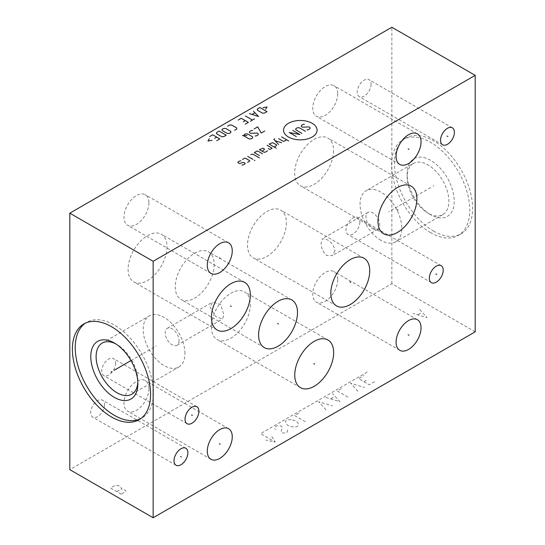 <?xml version="1.0" encoding="UTF-8"?>
<svg xmlns="http://www.w3.org/2000/svg" width="545" height="545" viewBox="0 0 545 545"><rect width="100%" height="100%" fill="white"/><g stroke="black" fill="none" stroke-linecap="round" stroke-linejoin="round"><path stroke-width="0.41" stroke-dasharray="2.73 2.04" d="M475.185 331.823L391.855 283.707L69.815 469.64M391.855 283.707L391.855 27.25M433.52 231.032A55.283 31.917 -120 0 0 461.159 233.771A55.283 31.917 -120 0 0 469.633 189.469A55.283 31.917 -120 0 0 433.52 140.76A55.283 31.917 -120 0 0 405.882 138.021A55.283 31.917 -120 0 0 397.407 182.316A55.283 31.917 -120 0 0 433.52 231.032M337.709 279.68A17.651 10.192 -60 0 1 330.004 297.447A17.651 10.192 -60 0 1 316.4 302.175A17.651 10.192 -60 0 1 312.741 294.096A17.651 10.192 -60 0 1 320.446 276.329A17.651 10.192 -60 0 1 334.051 271.601A17.651 10.192 -60 0 1 337.709 279.68M148.921 388.674A17.651 10.192 -60 0 1 141.216 406.441A17.651 10.192 -60 0 1 127.619 411.168A17.651 10.192 -60 0 1 123.96 403.089A17.651 10.192 -60 0 1 131.665 385.322A17.651 10.192 -60 0 1 145.27 380.594A17.651 10.192 -60 0 1 148.921 388.674M148.921 202.794A17.651 10.192 -60 0 1 141.216 220.561A17.651 10.192 -60 0 1 127.619 225.289A17.651 10.192 -60 0 1 123.96 217.21A17.651 10.192 -60 0 1 131.665 199.443A17.651 10.192 -60 0 1 145.27 194.715A17.651 10.192 -60 0 1 148.921 202.794M337.709 93.801A17.651 10.192 -60 0 1 330.004 111.568A17.651 10.192 -60 0 1 316.4 116.296A17.651 10.192 -60 0 1 312.741 108.217A17.651 10.192 -60 0 1 320.446 90.45A17.651 10.192 -60 0 1 334.051 85.722A17.651 10.192 -60 0 1 337.709 93.801M371.07 84.182A9.796 5.661 -60 0 1 366.792 94.047A9.796 5.661 -60 0 1 359.237 96.669A9.796 5.661 -60 0 1 357.207 92.187A9.796 5.661 -60 0 1 361.485 82.322A9.796 5.661 -60 0 1 369.04 79.699A9.796 5.661 -60 0 1 371.07 84.182M359.87 222.053A9.796 5.661 -60 0 1 355.599 231.918A9.796 5.661 -60 0 1 348.044 234.541A9.796 5.661 -60 0 1 346.014 230.058A9.796 5.661 -60 0 1 350.292 220.194A9.796 5.661 -60 0 1 357.847 217.571A9.796 5.661 -60 0 1 359.87 222.053M115.567 363.106A9.796 5.661 -60 0 1 111.289 372.971A9.796 5.661 -60 0 1 103.734 375.594A9.796 5.661 -60 0 1 101.704 371.111A9.796 5.661 -60 0 1 105.982 361.246A9.796 5.661 -60 0 1 113.537 358.617A9.796 5.661 -60 0 1 115.567 363.106M104.551 404.656A9.796 5.661 -60 0 1 100.273 414.513A9.796 5.661 -60 0 1 92.718 417.143A9.796 5.661 -60 0 1 90.688 412.654A9.796 5.661 -60 0 1 94.966 402.789A9.796 5.661 -60 0 1 102.521 400.166A9.796 5.661 -60 0 1 104.551 404.656M167.002 246.831A27.516 15.887 -60 0 1 154.991 274.517A27.516 15.887 -60 0 1 133.791 281.888A27.516 15.887 -60 0 1 128.089 269.291A27.516 15.887 -60 0 1 140.099 241.605A27.516 15.887 -60 0 1 161.306 234.234A27.516 15.887 -60 0 1 167.002 246.831M214.178 264.42A27.516 15.887 -60 0 1 202.168 292.113A27.516 15.887 -60 0 1 180.96 299.484A27.516 15.887 -60 0 1 175.265 286.888A27.516 15.887 -60 0 1 187.276 259.195A27.516 15.887 -60 0 1 208.476 251.824A27.516 15.887 -60 0 1 214.178 264.42M250.332 304.478A27.516 15.887 -60 0 1 238.322 332.171A27.516 15.887 -60 0 1 217.121 339.542A27.516 15.887 -60 0 1 211.426 326.946A27.516 15.887 -60 0 1 223.436 299.26A27.516 15.887 -60 0 1 244.637 291.888A27.516 15.887 -60 0 1 250.332 304.478M286.404 222.721A27.516 15.887 -60 0 1 274.394 250.414A27.516 15.887 -60 0 1 253.193 257.785A27.516 15.887 -60 0 1 247.491 245.189A27.516 15.887 -60 0 1 259.502 217.496A27.516 15.887 -60 0 1 280.702 210.125A27.516 15.887 -60 0 1 286.404 222.721M333.574 150.658A27.516 15.887 -60 0 1 321.564 178.344A27.516 15.887 -60 0 1 300.363 185.716A27.516 15.887 -60 0 1 294.668 173.126A27.516 15.887 -60 0 1 306.678 145.433A27.516 15.887 -60 0 1 327.879 138.062A27.516 15.887 -60 0 1 333.574 150.658M210.002 306.944L215.418 316.223L222.455 319.07L223.859 314.942L220.623 304.403L212.659 302.094L210.002 306.944M179.053 340.816A9.796 5.661 60 0 1 177.023 345.298A9.796 5.661 60 0 1 169.475 342.676A9.796 5.661 60 0 1 165.196 332.811A9.796 5.661 60 0 1 167.226 328.322A9.796 5.661 60 0 1 174.775 330.951A9.796 5.661 60 0 1 179.053 340.816M184.946 353.514A29.525 17.045 -120 0 0 172.063 323.798A29.525 17.045 -120 0 0 149.31 315.889A29.525 17.045 -120 0 0 143.192 329.405A29.525 17.045 60 0 0 156.081 359.121A29.525 17.045 60 0 0 178.835 367.03A29.525 17.045 60 0 0 184.946 353.514M137.865 383.775L137.865 380.696A29.525 17.045 60 0 1 137.824 382.168M137.865 380.696A29.525 17.045 -120 0 0 116.984 344.535A29.525 17.045 -120 0 0 115.697 343.841M139.118 419.698L141.959 418.056A55.283 31.917 60 0 0 153.411 392.754A55.283 31.917 -120 0 0 129.281 337.117A55.283 31.917 -120 0 0 86.682 322.306A55.283 31.917 -120 0 0 85.299 323.192M141.959 418.056A55.283 31.917 60 0 1 140.501 418.819M334.998 250.775L332.341 255.625L326.796 255.516C323.035 252.362 321.155 248.111 321.141 242.777L322.545 238.655L326.796 239.514C331.421 242.164 334.16 245.918 334.998 250.775M372.875 228.907A9.796 5.661 -120 0 0 377.774 229.397A9.796 5.661 -120 0 0 379.279 221.542A9.796 5.661 -120 0 0 372.875 212.904A9.796 5.661 -120 0 0 367.977 212.421A9.796 5.661 -120 0 0 366.472 220.275A9.796 5.661 -120 0 0 372.875 228.907M380.928 240.365A29.525 17.045 60 0 1 361.642 214.349A29.525 17.045 60 0 1 366.165 190.689A29.525 17.045 60 0 1 380.928 192.153A29.525 17.045 -120 0 1 400.214 218.17A29.525 17.045 -120 0 1 395.69 241.83A29.525 17.045 -120 0 1 380.928 240.365M413.253 163.507A29.525 17.045 60 0 0 407.135 177.023A29.525 17.045 60 0 0 428.016 213.184L430.679 214.723L428.016 213.184A29.525 17.045 -120 0 0 442.778 214.641A29.525 17.045 -120 0 0 447.302 190.988A29.525 17.045 -120 0 0 428.016 164.965A29.525 17.045 60 0 0 413.253 163.507L366.165 190.689M430.679 214.723A33.293 19.225 60 0 1 407.135 173.944A33.293 19.225 60 0 1 430.679 160.353A33.293 19.225 -120 0 1 454.223 201.125A33.293 19.225 -120 0 1 430.679 214.723M430.679 232.674A55.283 31.917 60 0 1 394.566 183.958A55.283 31.917 60 0 1 403.041 139.663A55.283 31.917 60 0 1 430.679 142.402A55.283 31.917 -120 0 1 466.793 191.111A55.283 31.917 -120 0 1 458.318 235.413A55.283 31.917 -120 0 1 430.679 232.674M130.97 360.572L156.252 345.973M433.118 186.124L433.922 185.661L433.118 186.124M430.679 187.534L388.748 211.746M367.248 372.085L260.639 433.636L275.3 442.097L265.803 440.101M271.846 436.613L275.3 442.097M287.515 429.916L287.29 432.096L285.962 432.866L282.181 432.989L281.295 432.478L281.07 431.579L282.405 427.736L282.181 426.837L280.409 425.808L278.849 425.686L276.628 425.938L275.3 426.708L274.857 427.989L275.3 429.787M291.064 419.657L287.29 419.786L285.962 420.556L285.512 421.837L285.962 423.629L287.958 425.556L291.289 426.708L294.402 426.967L296.623 426.708L297.952 425.938L298.394 424.657L297.952 422.859L295.955 420.938L291.064 419.657M305.282 421.707L294.62 415.556L299.954 412.476M325.937 409.786L318.607 401.706L332.6 405.936M325.937 397.475L339.93 401.706L332.6 393.626M330.822 398.756L334.821 396.447M347.928 397.087L337.266 390.935L342.594 387.856M357.922 391.317L350.592 383.237L364.585 387.468M374.579 381.698L369.244 384.777L358.583 378.625L363.917 375.546M363.917 381.698L367.248 379.776M419.752 309.56L427.082 317.64L413.09 313.409M417.974 314.69L421.973 312.38M121.249 494.206L110.587 488.054L115.254 485.357L118.36 485.615L121.031 487.155L121.474 488.947L123.027 489.076L125.691 490.616L125.915 491.515L121.249 494.206M116.807 491.644L121.474 488.947M399.73 350.285L316.4 302.175M417.381 319.711L334.051 271.601M210.949 459.278L127.619 411.168M228.6 428.704L145.27 380.594M210.949 273.399L127.619 225.289M228.6 242.825L145.27 194.715M399.73 164.406L316.4 116.296M417.381 133.832L334.051 85.722M442.567 144.779L359.237 96.669M452.37 127.809L369.04 79.699M431.374 282.657L348.044 234.541M441.178 265.681L357.847 217.571M187.064 423.703L103.734 375.594M196.868 406.733L113.537 358.617M176.049 465.253L92.718 417.143M185.852 448.276L102.521 400.166M217.121 329.998L133.791 281.888M244.637 282.344L161.306 234.234M264.298 347.594L180.96 299.484M177.023 345.298L222.455 319.07M167.226 328.322L212.659 302.094M291.807 299.934L208.476 251.824M131.747 394.212L178.835 367.03M102.222 343.078L149.31 315.889M116.984 344.535L114.321 343.003M83.841 323.948L86.682 322.306M300.452 387.652L217.121 339.542M327.967 339.998L244.637 291.888M336.524 305.895L253.193 257.785M377.774 229.397L332.341 255.625M367.977 212.421L322.545 238.655M364.04 258.235L280.702 210.125M442.778 214.641L395.69 241.83M407.135 177.023L407.135 173.944M405.882 138.021L403.041 139.663M461.159 233.771L458.318 235.413M383.694 233.832L300.363 185.716M411.209 186.172L327.879 138.062"/><path stroke-width="0.82" d="M69.815 213.177L69.815 469.64L153.145 517.75L475.185 331.823L475.185 75.36L391.855 27.25L69.815 213.177L153.145 261.293L475.185 75.36M153.145 517.75L153.145 261.293M421.04 327.79A17.651 10.192 -60 0 1 413.335 345.557A17.651 10.192 -60 0 1 399.73 350.285A17.651 10.192 -60 0 1 396.079 342.206A17.651 10.192 -60 0 1 403.784 324.439A17.651 10.192 -60 0 1 417.381 319.711A17.651 10.192 -60 0 1 421.04 327.79M232.259 436.783A17.651 10.192 -60 0 1 224.554 454.55A17.651 10.192 -60 0 1 210.949 459.278A17.651 10.192 -60 0 1 207.291 451.199A17.651 10.192 -60 0 1 214.996 433.432A17.651 10.192 -60 0 1 228.6 428.704A17.651 10.192 -60 0 1 232.259 436.783M232.259 250.904A17.651 10.192 -60 0 1 224.554 268.671A17.651 10.192 -60 0 1 210.949 273.399A17.651 10.192 -60 0 1 207.291 265.32A17.651 10.192 -60 0 1 214.996 247.553A17.651 10.192 -60 0 1 228.6 242.825A17.651 10.192 -60 0 1 232.259 250.904M421.04 141.911A17.651 10.192 -60 0 1 413.335 159.678A17.651 10.192 -60 0 1 399.73 164.406A17.651 10.192 -60 0 1 396.079 156.326A17.651 10.192 -60 0 1 403.784 138.559A17.651 10.192 -60 0 1 417.381 133.832A17.651 10.192 -60 0 1 421.04 141.911M454.401 132.292A9.796 5.661 -60 0 1 450.122 142.156A9.796 5.661 -60 0 1 442.567 144.779A9.796 5.661 -60 0 1 440.537 140.297A9.796 5.661 -60 0 1 444.815 130.432A9.796 5.661 -60 0 1 452.37 127.809A9.796 5.661 -60 0 1 454.401 132.292M443.208 270.17A9.796 5.661 -60 0 1 438.929 280.028A9.796 5.661 -60 0 1 431.374 282.657A9.796 5.661 -60 0 1 429.344 278.168A9.796 5.661 -60 0 1 433.622 268.303A9.796 5.661 -60 0 1 441.178 265.681A9.796 5.661 -60 0 1 443.208 270.17M198.898 411.216A9.796 5.661 -60 0 1 194.62 421.081A9.796 5.661 -60 0 1 187.064 423.703A9.796 5.661 -60 0 1 185.034 419.221A9.796 5.661 -60 0 1 189.313 409.356A9.796 5.661 -60 0 1 196.868 406.733A9.796 5.661 -60 0 1 198.898 411.216M187.882 452.766A9.796 5.661 -60 0 1 183.604 462.623A9.796 5.661 -60 0 1 176.049 465.253A9.796 5.661 -60 0 1 174.019 460.763A9.796 5.661 -60 0 1 178.297 450.906A9.796 5.661 -60 0 1 185.852 448.276A9.796 5.661 -60 0 1 187.882 452.766M250.332 294.94A27.516 15.887 -60 0 1 238.322 322.626A27.516 15.887 -60 0 1 217.121 329.998A27.516 15.887 -60 0 1 211.426 317.408A27.516 15.887 -60 0 1 223.436 289.715A27.516 15.887 -60 0 1 244.637 282.344A27.516 15.887 -60 0 1 250.332 294.94M297.509 312.53A27.516 15.887 -60 0 1 285.498 340.223A27.516 15.887 -60 0 1 264.298 347.594A27.516 15.887 -60 0 1 258.596 334.998A27.516 15.887 -60 0 1 270.606 307.305A27.516 15.887 -60 0 1 291.807 299.934A27.516 15.887 -60 0 1 297.509 312.53M333.669 352.595A27.516 15.887 -60 0 1 321.659 380.281A27.516 15.887 -60 0 1 300.452 387.652A27.516 15.887 -60 0 1 294.756 375.055A27.516 15.887 -60 0 1 306.767 347.369A27.516 15.887 -60 0 1 327.967 339.998A27.516 15.887 -60 0 1 333.669 352.595M369.735 270.831A27.516 15.887 -60 0 1 357.724 298.524A27.516 15.887 -60 0 1 336.524 305.895A27.516 15.887 -60 0 1 330.822 293.299A27.516 15.887 -60 0 1 342.832 265.606A27.516 15.887 -60 0 1 364.04 258.235A27.516 15.887 -60 0 1 369.735 270.831M416.911 198.768A27.516 15.887 -60 0 1 404.901 226.461A27.516 15.887 -60 0 1 383.694 233.832A27.516 15.887 -60 0 1 377.998 221.236A27.516 15.887 -60 0 1 390.009 193.543A27.516 15.887 -60 0 1 411.209 186.172A27.516 15.887 -60 0 1 416.911 198.768M150.57 394.396A55.283 31.917 60 0 1 139.118 419.698A55.283 31.917 60 0 1 96.52 404.887A55.283 31.917 60 0 1 72.39 349.256A55.283 31.917 60 0 1 83.841 323.948A55.283 31.917 60 0 1 126.44 338.758A55.283 31.917 60 0 1 150.57 394.396M137.824 382.168A29.525 17.045 60 0 1 131.747 394.212A29.525 17.045 60 0 1 109 386.303A29.525 17.045 60 0 1 96.111 356.594A29.525 17.045 -120 0 1 102.222 343.078A29.525 17.045 -120 0 1 115.697 343.841M137.865 383.775A33.293 19.225 -120 0 0 114.321 343.003A33.293 19.225 -120 0 0 90.777 356.594A33.293 19.225 60 0 0 114.321 397.366A33.293 19.225 60 0 0 137.865 383.775M85.299 323.192A55.283 31.917 -120 0 0 75.23 347.615A55.283 31.917 60 0 0 98.441 402.258A55.283 31.917 60 0 0 140.501 418.819M288.448 123.306A16.786 9.694 0 0 0 288.448 137.013A16.786 9.694 0 0 0 312.183 137.013A16.786 9.694 0 0 0 312.183 123.306A16.786 9.694 0 0 0 288.448 123.306M306.978 129.833L307.993 129.833L310.023 128.661L310.023 127.489L309.008 126.903L302.407 127.196L301.392 126.61L301.392 125.439L303.422 124.26L304.437 124.26M301.903 133.348L295.806 129.833L295.806 128.661L297.332 127.782L299.362 127.782L305.452 131.297M296.317 136.57L289.211 132.469L299.866 134.52L292.76 130.418M281.595 136.863L288.7 140.971M278.55 138.628L283.114 141.264L284.129 141.264L286.67 139.799M274.823 138.818L273.808 139.404L278.55 144.486M281.595 142.729L274.993 140.678M274.149 147.027L276.179 145.856L276.683 144.977L272.623 142.633L269.073 144.098L276.179 148.199M268.222 148.69L270.088 149.371L272.118 148.199L267.043 145.27M261.961 151.129L263.998 149.957L264.502 149.078L262.976 148.199L259.427 149.664L263.487 152.007L265.013 152.3L267.547 150.836M262.472 153.765L257.901 151.129L256.886 151.129L254.352 152.593L259.427 155.529M259.427 157.873L252.826 154.058L250.795 154.651M247.75 156.408L252.826 159.338M254.352 160.216L254.856 160.509L254.352 160.216M247.58 162.362L249.61 161.191L249.61 160.605L245.55 158.261L244.535 158.261L242.505 159.433M240.979 160.898L239.964 160.898L237.933 162.069L237.933 162.655L239.459 163.541L243.52 162.362L245.046 163.248L245.046 163.834L243.009 165.006L241.994 165.006M254.127 128.927L257.683 126.869L261.239 133.028L264.788 130.977M252.608 130.391L251.592 130.391L249.562 131.563L249.562 132.735L250.577 133.321L257.172 133.028L258.194 133.614L258.194 134.785L256.157 135.957L255.142 135.957M247.532 133.906L245.502 133.906L243.976 134.785L243.976 135.957L249.051 138.886L251.082 138.886L252.608 138.008L252.608 136.836L247.532 133.906M247.021 135.371L242.45 135.664M265.653 109.293L267.009 106.949L262.949 107.733M259.897 107.535L257.363 109L257.363 110.179L262.438 113.108L264.468 113.108L267.009 111.643L259.897 107.535M249.406 113.592L258.548 116.528L253.473 111.248M254.822 112.815L252.117 114.375M245.345 115.942L252.451 120.043M254.488 118.871L250.421 121.215M245.345 124.144L248.391 122.387L241.285 118.285L238.24 120.043M243.315 121.801L245.345 120.629M234.684 130.303L236.714 129.131L236.714 127.959L231.639 125.023L229.609 125.023L227.578 126.195M225.719 128.443L223.688 128.443L222.162 129.322L222.162 130.493L227.238 133.43L229.268 133.43L230.794 132.551L230.794 131.379L225.719 128.443M219.117 131.079L216.583 132.551L216.583 133.723L221.658 136.652L223.688 136.652L226.223 135.187L219.117 131.079M216.747 140.658L219.792 138.9L212.686 134.792L209.641 136.557M214.716 138.314L216.747 137.142M209.3 138.703L207.952 141.046L212.012 140.269M408.157 334.766L408.954 335.229M219.376 443.759L220.173 444.223M219.376 257.88L220.173 258.344M408.157 148.887L408.954 149.35M447.07 136.066L447.867 136.529M435.877 273.937L436.674 274.401M191.567 414.99L192.365 415.447M180.552 456.533L181.349 456.996M230.481 305.943L231.278 306.406M277.65 323.532L278.454 323.996M313.811 363.597L314.608 364.053M349.876 281.833L350.68 282.296M397.053 209.771L397.85 210.234M111.882 371.595L111.078 372.058L111.882 371.595M114.321 370.184L130.97 360.572"/></g></svg>
